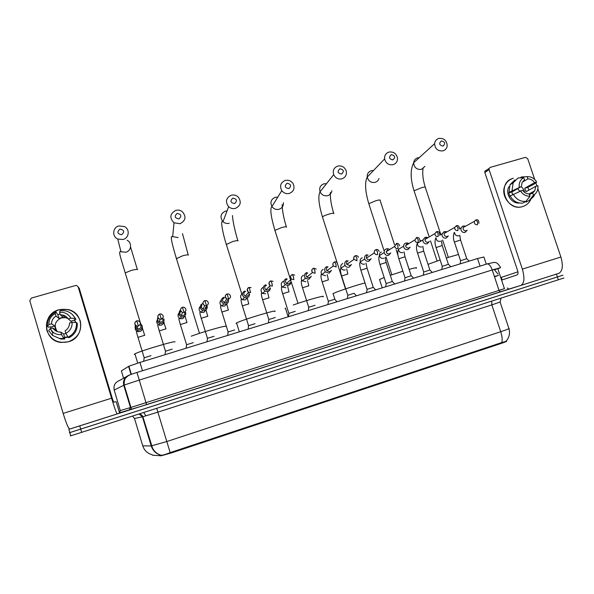 <?xml version="1.0" encoding="UTF-8"?>
<svg xmlns="http://www.w3.org/2000/svg" width="594" height="594" viewBox="0 0 594 594"><rect width="100%" height="100%" fill="white"/><g stroke="black" fill="none" stroke-linecap="round" stroke-linejoin="round"><path stroke-width="0.89" d="M152.42 455.212L161.197 455.784L171.414 452.932L500.994 343.503C505.568 341.958 507.395 341.156 506.474 341.097L506.467 341.06M123.582 378.23L121.376 370.908L128.891 366.216L139.961 362.422L477.524 258.531L483.895 256.987L486.278 264.182M562.05 275.445L69.802 432.558M161.264 455.294L161.427 455.294C163.083 455.175 166.001 454.276 170.188 452.598L501.841 342.538C505.583 341.58 507.142 340.963 506.526 340.681C509.348 337.117 510.157 333.115 508.947 328.675M563.958 277.992L70.359 435.944M558.954 273.292L69.572 429.083M563.008 275.163L69.401 432.722M123.441 382.38L124.02 382.232M517.909 271.829L501.277 277.398M530.769 199.539C529.076 203.051 526.403 205.383 522.742 206.549C505.843 212.333 495.879 182.514 513.253 178.274C509.667 179.373 507.001 181.63 505.264 185.038C499.406 195.664 511.493 210.528 522.742 206.549C525.668 205.643 527.999 203.92 529.737 201.381L530.769 199.539M509.318 288.944L520.804 285.447C524.346 283.427 524.858 277.985 522.356 269.119L489.107 169.646L484.845 172.55L517.634 270.76C518.258 272.95 518.131 274.302 517.263 274.836L501.588 280.123M520.804 285.447L558.739 273.366C562.629 271.243 563.35 265.793 560.885 257.016L537.86 188.781M536.909 185.967L535.818 182.737M534.734 179.522L527.687 158.635L525.445 157.351L490.191 167.397L489.114 168.399L489.107 169.646M484.845 172.55L484.86 171.317L485.922 170.33M517.626 188.669L519.728 191.134M522.274 182.187L527.918 178.876C530.702 178.943 532.915 180.205 534.563 182.662L524.777 188.209L525.965 191.743L535.788 186.293L534.756 190.837L532.662 192.953L529.484 194.669M521.116 186.657C523.054 188.068 524.19 189.961 524.517 192.33M519.438 203.014C511.597 203.95 504.93 193.785 508.85 186.887L509.236 186.665M512.563 194.609L511.872 191.988L521.346 186.523L508.961 192.404L510.328 192.003L508.791 192.887L509.979 196.443L510.305 196.258M525.861 201.44L526.076 202.094L529.321 200.393L533.412 195.188L532.662 192.953M526.67 201.789L526.076 202.094M522.735 203.089C517.255 203.445 513.067 201.076 510.157 195.968L522.572 190.169C524.227 192.642 526.455 193.904 529.247 193.956L530.004 196.198L525.95 201.388L522.735 203.089M508.961 192.404L510.001 184.734L514.931 179.863M534.756 194.283L533.605 196.592L529.321 200.393M525.95 201.388C520.426 201.752 516.201 199.354 513.268 194.208M512.058 190.607L513.097 182.878L518.072 177.962L523.752 177.636L524.502 179.871L522.156 182.403L521.346 186.523M535.788 186.293L537.882 185.677C538.305 189.932 536.82 193.102 533.412 195.188M530.004 196.198C525.92 196.324 522.742 194.52 520.463 190.785M519.238 187.14C518.829 182.87 520.329 179.7 523.752 177.636M528.875 190.125L527.828 187.31L534.058 184.17L536.657 182.054L534.563 182.662M527.918 178.876L527.16 176.641L521.443 176.99L520.01 177.851M521.443 176.99L522.735 176.908M527.16 176.641C531.229 176.537 534.4 178.341 536.657 182.054M527.828 187.31L524.777 188.209M511.872 191.988L508.791 192.887M441.342 140.927C438.721 143.518 439.293 145.24 443.05 146.079C445.663 143.488 445.092 141.766 441.342 140.927M442.976 150.869C437.882 151.314 435.083 148.923 434.585 143.689C434.919 140.993 436.345 139.234 438.855 138.417C444.126 138.031 446.903 140.533 447.193 145.946C446.755 148.455 445.351 150.096 442.976 150.869M458.509 254.44L446.302 257.982M440.147 259.986L428.022 264.337M391.253 154.67C388.55 157.313 389.122 159.051 392.961 159.89C395.656 157.254 395.084 155.517 391.253 154.67M393.102 164.687C388.662 165.295 385.833 163.365 384.608 158.91C384.37 155.472 385.825 153.185 388.973 152.064C393.607 151.492 396.443 153.549 397.497 158.219C397.564 161.471 396.094 163.632 393.102 164.687M384.184 277.532L379.663 279.44L379.685 280.012M416.119 268.221C417.693 267.27 415.362 267.656 409.11 269.379M402.888 271.213L390.295 275.319M339.842 168.778C337.058 171.466 337.63 173.233 341.557 174.072C344.342 171.384 343.77 169.617 339.842 168.778M341.921 178.868C338.194 179.544 335.447 178.141 333.694 174.651C332.529 170.485 333.895 167.627 337.793 166.06C341.706 165.399 344.49 166.936 346.139 170.664C347.052 174.666 345.649 177.398 341.921 178.868M364.983 282.944C355.375 285.402 335.9 291.936 333.078 293.629L332.93 293.718M287.065 183.256C284.192 185.996 284.764 187.786 288.781 188.632C291.654 185.892 291.082 184.103 287.065 183.256M289.382 193.421C286.308 194.089 283.776 193.161 281.779 190.637C279.432 185.944 280.591 182.544 285.246 180.435C288.491 179.767 291.097 180.814 293.057 183.561C295.092 188.15 293.874 191.431 289.382 193.421M288.187 316.802L285.439 308.108L285.061 308.331L285.61 308.65M322.876 296.785C327.042 294.55 306.69 300.163 293.236 304.997M232.863 198.129C229.893 200.921 230.465 202.74 234.578 203.579C237.541 200.794 236.969 198.975 232.863 198.129M235.432 208.375C232.9 208.984 230.635 208.42 228.638 206.69C225.052 201.737 225.935 197.906 231.289 195.196C233.977 194.572 236.323 195.226 238.335 197.156C241.595 202.057 240.629 205.799 235.432 208.375M274.762 311.479C279.373 308.687 241.55 320.04 236.568 322.958L236.026 323.307L236.746 323.522M177.175 213.409C174.109 216.253 174.681 218.102 178.891 218.941C181.95 216.097 181.378 214.256 177.175 213.409M180.004 223.73L174.012 222.787C169.29 217.79 169.906 213.647 175.869 210.358C178.118 209.801 180.205 210.187 182.12 211.501C186.523 216.498 185.818 220.574 180.004 223.73M225.475 326.529C227.97 324.732 203.237 331.69 191.261 336.197M119.943 229.113C116.773 232.016 117.345 233.888 121.651 234.734C124.814 231.831 124.25 229.96 119.943 229.113M123.04 239.508L117.761 239.055C111.835 236.553 112.652 227.346 118.911 225.943L124.45 226.552C130.101 229.225 129.15 238.105 123.04 239.508M174.963 341.958C176.819 340.065 139.724 351.061 134.92 353.861L134.274 354.388L135.09 354.44M460.588 260.707L466.773 258.68L469.171 261.1M464.835 226.039L462.986 226.01L461.011 227.903L460.996 230.123C461.82 232.009 463.194 232.774 465.102 232.417L467.159 230.264M465.726 226.121L464.612 226.158L463.186 227.524L463.171 229.143C463.773 230.509 464.768 231.066 466.149 230.806L466.914 230.398M465.421 226.284L464.976 226.084M58.888 309.793C69.223 307.907 76.351 311.605 80.272 320.894C82.106 330.806 78.156 337.771 68.421 341.788C58.034 343.763 50.861 340.065 46.896 330.687C45.107 320.686 49.109 313.721 58.888 309.793L67.59 309.459C84.43 312.177 85.172 337.607 68.421 341.788L61.271 342.434C43.154 341.26 41.246 313.981 58.888 309.793M78.519 287.399L79.292 288.461L112.221 398.166L113.617 402.108L116.216 401.759L119.565 412.912L117.181 413.966C116.424 413.224 114.553 407.967 111.561 398.195L78.163 286.909L76.737 285.521L75.505 285.521L31.296 298.114L29.782 300.72L63.15 413.409L111.561 398.195M117.181 413.966L69.706 429.076C68.384 428.504 66.201 423.284 63.15 413.409M65.956 333.538L63.603 333.954L60.781 332.083L59.118 332.009C56.371 331.578 54.269 330.227 52.799 327.97L55.858 329.96L54.663 325.943L51.567 323.827C51.611 320.493 53.096 317.909 56.014 316.082L58.969 318.414L63.15 317.196L60.328 314.827L62.392 314.976C64.946 315.496 66.907 316.817 68.273 318.948L70.864 321.191L71.51 322.483M76.403 322.505L72.141 322.29L69.505 323.069C69.468 326.388 67.998 328.972 65.095 330.813L65.852 333.36L68.065 337.184L68.941 337.756C74.926 334.563 77.673 329.715 77.19 323.218L76.403 322.505C76.886 329.061 74.109 333.954 68.065 337.184M57.321 331.578C53.549 325.668 54.915 321.109 61.405 317.894L65.563 317.679L67.983 318.51M51.567 323.827L48.908 324.606L47.475 326.552C47.023 319.951 49.837 315.058 55.91 311.872L57.87 314.723L60.053 313.907M68.006 337.08L64.404 337.882M67.879 336.857L64.249 337.37L64.739 339.003L60.826 339.048L52.398 335.335L48.693 330.643L50.134 328.749L52.799 327.97M52.777 332.811L51.47 330.776M51.032 328.482L50.267 326.737L48.552 327.235L47.475 326.552M60.781 332.083L61.538 334.63L63.818 338.439L64.739 339.003M63.818 338.439L59.868 338.483M72.141 322.29C72.334 327.153 70.24 330.843 65.852 333.36M61.538 334.63C58.279 334.912 55.398 334.058 52.888 332.083L50.134 328.749M48.908 324.606C48.73 319.721 50.846 316.03 55.257 313.543L56.014 316.082M55.91 311.872L55.257 313.543M74.569 319.617L75.78 322.468M75.601 322.46L74.295 319.698L75.987 319.201L75.186 318.443L70.909 318.176L68.273 318.948M72.735 314.917L75.987 319.201M60.328 314.827L59.571 312.288L60.157 310.647L65.184 310.803C69.773 311.843 73.107 314.389 75.186 318.443M59.571 312.288C64.627 312.036 68.407 313.996 70.909 318.176M57.87 314.723L58.969 318.414M74.695 320.069L70.864 321.191M63.603 333.954L64.701 337.652M54.863 330.249L55.858 329.96M54.663 325.943L50.794 327.071M442.248 266.335L448.433 264.315L450.831 266.751M445.968 231.645L444.134 231.63L442.033 233.873L442.114 235.766C442.946 237.667 444.327 238.432 446.257 238.068L448.314 235.959M447 231.809L445.686 231.809L444.164 233.42L444.223 234.808C444.824 236.182 445.827 236.739 447.223 236.479L448.039 236.033M446.71 231.972L446.183 231.719M423.73 272.015L429.922 269.995L432.313 272.446M426.915 237.303L425.096 237.303L422.898 239.976L423.047 241.468C423.878 243.377 425.274 244.149 427.22 243.778L429.351 241.498M428.118 237.585L426.574 237.503L424.977 239.427L425.089 240.525C425.69 241.914 426.7 242.471 428.111 242.204L428.979 241.706M427.851 237.741L427.22 237.414M405.019 277.754L411.234 275.742L413.624 278.2M407.662 243.02L405.873 243.035C404.432 243.562 403.675 244.617 403.616 246.198L403.794 247.23C404.625 249.146 406.029 249.918 407.996 249.547L410.164 247.186M409.066 243.458L407.269 243.265L405.635 245.545L405.761 246.31C406.363 247.698 407.38 248.255 408.806 247.988L409.741 247.438M408.828 243.607L408.093 243.176M386.115 283.553L392.359 281.534L394.75 284.006M388.216 248.797L386.456 248.827C384.793 249.465 384.051 250.705 384.221 252.539L384.34 253.044C385.179 254.975 386.59 255.747 388.58 255.368L390.785 252.918M387.771 249.079L386.241 252.146C386.843 253.541 387.867 254.106 389.308 253.831L390.31 253.215M389.634 249.554L388.81 249.012M366.84 254.67C364.961 255.45 364.248 256.86 364.701 258.917L364.716 258.962C365.562 260.87 366.981 261.635 368.963 261.249L371.22 258.694M368.072 254.952C366.713 255.517 366.194 256.549 366.52 258.034L366.528 258.056C367.137 259.452 368.169 260.009 369.617 259.727L370.701 259.036M367.033 289.323L373.307 287.385L375.698 289.872M347.742 295.315L354.069 293.295L356.459 295.79M347.03 260.573C345.136 261.36 344.409 262.786 344.854 264.85L345.099 265.429C346.064 266.988 347.416 267.575 349.153 267.196L351.455 264.508M348.181 260.892C346.807 261.457 346.28 262.496 346.606 263.988L349.725 265.689L350.898 264.894M328.282 301.284L334.645 299.265L337.036 301.767M327.019 266.543C325.104 267.33 324.369 268.77 324.814 270.842L325.341 271.889L329.15 273.195L331.497 270.359M328.081 266.884C326.693 267.456 326.158 268.495 326.485 270.003L326.856 270.745L329.625 271.71L330.903 270.79M308.62 307.313L315.035 305.286M306.808 272.564C304.871 273.366 304.121 274.814 304.566 276.901L305.42 278.326L308.932 279.262L311.33 276.232M307.781 272.943C306.378 273.522 305.836 274.569 306.155 276.084L306.764 277.101L309.326 277.792L310.714 276.707M288.758 313.402L295.24 311.36M286.382 278.653C284.429 279.462 283.672 280.917 284.11 283.019L285.298 284.741L288.513 285.38C290.035 284.83 290.845 283.739 290.949 282.113M287.273 279.061C285.848 279.64 285.298 280.695 285.617 282.224L286.464 283.464L288.81 283.939L290.332 282.64M290.459 280.776L290.199 280.205M268.711 319.55L275.252 317.493M265.756 284.808C263.773 285.617 263.008 287.08 263.446 289.196L264.946 291.149L267.879 291.572C269.528 290.956 270.352 289.761 270.337 287.993M266.55 285.239C265.11 285.833 264.553 286.895 264.872 288.424L265.949 289.835L268.087 290.147L269.743 288.565M269.758 286.961L269.483 286.367M248.448 325.757L255.064 323.693M244.906 291.023C242.909 291.84 242.129 293.317 242.567 295.441L244.349 297.564L247.037 297.824C248.856 297.111 249.673 295.782 249.48 293.83M245.612 291.483C244.156 292.077 243.592 293.146 243.911 294.691L245.196 296.228L247.149 296.421L248.923 294.453M248.849 293.213L248.485 292.478M227.992 332.031L234.667 329.952M223.849 297.297C221.829 298.129 221.035 299.614 221.465 301.752L223.515 304.002L225.972 304.143C227.992 303.311 228.787 301.826 228.348 299.695M224.45 297.794C222.988 298.396 222.408 299.473 222.728 301.024L224.198 302.658L225.995 302.762L227.836 300.252M207.321 338.365L214.063 336.278M202.569 303.645L200.95 304.648L200.148 308.123L202.428 310.476L204.692 310.528C206.734 309.682 207.536 308.189 207.106 306.044M200.95 304.648L201.901 304.9L201.321 307.425L202.962 309.125L204.618 309.162C206.088 308.561 206.675 307.484 206.37 305.932M186.442 344.765L193.25 342.664M180.487 310.283L179.685 310.811L178.608 314.568L181.096 316.988L183.19 316.973C185.254 316.127 186.071 314.627 185.632 312.466M179.685 310.811L180.472 311.167L179.692 313.892L181.482 315.644L183.011 315.637C184.511 315.02 185.098 313.929 184.786 312.362M165.511 351.232L172.23 349.116M157.841 317.389L156.979 321.443L159.511 323.552L161.457 323.492C163.543 322.639 164.367 321.124 163.937 318.948M157.833 320.426L159.756 322.223L161.182 322.178C162.689 321.562 163.291 320.463 162.979 318.881M144.194 357.774L150.987 355.643M135.135 324.873L135.187 328.445L137.674 330.175L139.493 330.078C141.602 329.217 142.441 327.695 142.011 325.505L140.399 323.455M135.744 325.497L135.989 327.606L137.786 328.853L139.115 328.794C140.644 328.163 141.253 327.056 140.941 325.475M494.535 276.893L498.537 275.364L494.401 276.485M500.994 343.503L500.779 342.849M171.414 452.932L171.198 452.22M160.9 455.791L160.692 455.093M480.034 266.119L477.524 258.531M142.486 370.745L139.961 362.422M131.029 374.45L128.594 366.372M170.188 452.598L166.803 441.535L500.72 331.712C502.123 336.152 502.502 339.761 501.841 342.538M161.123 455.279C156.185 453.95 152.888 450.824 151.225 445.916L166.803 441.535L157.885 412.132L142.879 416.743L134.355 418.458M501.017 298.255L500.111 302.019L491.839 304.9L500.72 331.712C507.528 329.432 510.239 328.319 508.85 328.356L500.148 302.123M152.168 454.707C147.475 453.467 144.342 450.519 142.768 445.871L151.225 445.916L142.449 416.847L139.226 414.077M558.382 279.893L556.459 274.176M81.705 432.484L79.774 425.972M142.768 445.871L134.504 418.458L132.596 416.194M491.713 301.232L491.839 304.9L157.885 412.132L156.757 408.464M497.831 268.807L500.556 267.679L492.233 269.966L139.174 380.101L124.213 385.053L114.107 390.087M120.263 410.565L114.204 389.998C113.343 385.499 115.058 382.358 119.357 380.576L126.232 376.752M509.593 288.988L146.577 404.67L119.535 412.8M129.321 375.037C124.673 376.96 122.824 380.368 123.76 385.246L130.487 407.551L130.955 407.41L124.213 385.053C124.049 381.496 124.584 379.098 125.809 377.851L128.148 375.794C129.878 374.851 129.938 374.717 136.969 372.453L487.303 263.87C489.129 263.988 490.77 266.023 492.233 269.966L499.027 290.436L504.425 288.647M119.513 412.733L120.374 410.536L130.487 407.551L129.091 410.142M500.386 267.203C496.517 261.152 495.188 262.949 494.141 262.362L487.303 263.87L136.969 372.453L145.998 402.665L499.027 290.436L500.378 292.01M146.577 404.663L131.415 409.303L130.955 407.41L145.998 402.665L146.577 404.67L509.407 288.944C509.095 289.233 508.397 288.899 507.313 287.949M494.728 269.825L497.75 268.562L492.255 270.032M499.027 290.429L504.432 288.677L498.997 290.332M497.705 268.443L504.44 288.691M123.515 381.704L124.153 381.37M522.356 269.119L560.885 257.016M419.267 157.64L417.649 157.841C415.317 158.613 413.988 160.246 413.669 162.741C414.122 167.597 416.713 169.802 421.443 169.364L424.918 166.379M414.211 191.231L414.248 190.704L421.525 187.704C424.458 186.91 425.72 186.82 425.326 187.429L440.54 233.694M373.515 170.5L371.324 170.678C368.399 171.733 367.04 173.849 367.255 177.034C368.384 181.163 371.005 182.93 375.118 182.351C377.049 181.749 378.333 180.487 378.979 178.564M368.933 204.121L368.867 203.645L375.972 200.69C379.135 199.836 380.509 199.74 380.101 200.386L394.527 244.765M326.507 183.687L323.871 183.821C320.27 185.283 319 187.934 320.069 191.78C321.688 195.003 324.22 196.295 327.673 195.649C330.078 194.862 331.474 193.206 331.875 190.704M322.535 217.307L322.431 216.877C323.522 216.008 325.824 215.043 329.336 213.981C332.744 213.068 334.236 212.956 333.821 213.647M277.851 197.134L275.267 197.29C270.961 199.257 269.884 202.398 272.052 206.727C273.893 209.051 276.232 209.905 279.069 209.274C282.157 208.152 283.598 205.94 283.383 202.643M274.94 230.791L274.925 230.368L281.586 227.599C285.09 226.656 286.746 226.5 286.531 227.138M227.071 210.855L225.453 211.093C220.508 213.61 219.691 217.144 222.995 221.703C224.836 223.299 226.923 223.812 229.254 223.24M226.195 244.594L232.662 241.543C236.286 240.57 238.097 240.377 238.097 240.956M176.247 258.732L182.536 255.828C186.271 254.826 188.253 254.588 188.476 255.108M199.48 333.36L176.366 258.368C173.3 248.307 169.921 236.063 171.889 236.531L178.193 237.555M125.356 273.381L125.208 272.906C122.468 263.209 118.228 251.7 120.114 251.678L125.839 252.227C131.445 250.92 132.314 242.738 127.123 240.295M140.622 323.596L125.208 272.906L131.163 270.47C135.009 269.438 137.169 269.149 137.63 269.617M475.898 219.921L474.391 221.339C474.131 223.7 475.155 224.836 477.465 224.74L477.606 221.822L475.868 219.929M454.41 242.025L460.558 239.991L466.713 258.635M454.544 232.44C454.915 234.979 456.318 236.093 458.746 235.796L458.932 235.736M79.292 288.461L78.163 286.909M456.333 225.742L454.729 227.42C454.655 229.685 455.717 230.739 457.9 230.591L457.989 227.673L456.303 225.75M436.07 247.557L442.211 245.53L448.373 264.263M436.048 237.689C436.248 240.399 437.652 241.624 440.258 241.35L440.444 241.29M436.56 231.623L434.89 233.62C435.008 235.736 436.093 236.702 438.134 236.501L438.172 233.583L436.538 231.63M417.545 253.133L423.693 251.121L429.856 269.951M421.614 240.726L419.817 240.54M422.898 239.976L417.359 243.236C417.523 245.983 418.933 247.23 421.591 246.956L421.785 246.896M416.587 237.57L414.872 239.931C415.199 241.869 416.29 242.708 418.161 242.471L418.139 239.553L416.565 237.57M398.841 258.776L405.004 256.764L411.167 275.69M403.616 246.198L398.455 249.346C398.878 251.849 400.311 252.94 402.739 252.621L402.932 252.554M396.406 243.57L394.706 246.354C395.203 248.054 396.295 248.775 397.987 248.5L397.906 245.589L396.384 243.577M379.96 264.464L386.13 262.459L392.292 281.482M381.437 251.99C379.937 252.673 379.269 253.868 379.44 255.569C380.093 257.774 381.519 258.694 383.709 258.338L383.902 258.271M376.009 249.636L375.995 249.643C374.576 250.23 374.042 251.299 374.391 252.851C375.029 254.299 376.099 254.885 377.598 254.596L377.457 251.685L375.995 249.643M360.885 270.211L367.077 268.213L373.24 287.333M362.214 257.729C360.491 258.561 359.86 259.942 360.328 261.872C361.159 263.736 362.548 264.486 364.486 264.107L364.686 264.04M355.405 255.769L355.39 255.776C353.794 256.489 353.304 257.699 353.927 259.407L356.994 260.759L356.794 257.848L355.39 255.776M341.602 276.017L347.846 274.012M342.805 263.528C340.852 264.53 340.288 266.097 341.105 268.206C342.047 269.735 343.377 270.315 345.077 269.936L345.277 269.869M334.578 261.969L334.563 261.969C332.796 262.83 332.373 264.167 333.301 265.978L336.167 266.981L335.914 264.07L334.563 261.969M322.126 281.883L328.437 279.871M323.195 269.379C321.035 270.574 320.552 272.297 321.755 274.547L325.675 275.757M313.528 268.228L313.521 268.228C311.59 269.238 311.241 270.678 312.474 272.549L315.124 273.27L314.805 270.367L313.521 268.228M302.457 287.8L308.843 285.781M303.4 275.289C301.032 276.685 300.653 278.541 302.242 280.858L305.88 281.704M294.75 275.111L292.337 274.532L293.473 276.722L293.859 279.626L291.424 279.128L286.464 283.464M292.337 274.532L292.255 274.562C290.176 275.713 289.902 277.242 291.424 279.128C290.139 276.804 290.444 275.267 292.337 274.532M282.596 293.778L289.048 291.751M283.397 281.259C280.865 282.848 280.576 284.816 282.536 287.154L285.885 287.711M273.047 281.326L270.827 280.932L271.918 283.152L272.364 286.048L270.136 285.721L265.949 289.835M270.827 280.932L270.76 280.955C268.555 282.247 268.354 283.843 270.136 285.721C268.637 283.167 268.867 281.563 270.827 280.932M262.541 299.822L269.052 297.78M263.201 287.288C260.514 289.063 260.313 291.105 262.607 293.436L265.689 293.778M251.128 287.659L249.094 287.399L250.638 292.545L248.604 292.345L245.196 296.228M249.094 287.399L249.035 287.422C246.725 288.847 246.577 290.488 248.604 292.345C246.911 289.82 247.074 288.172 249.094 287.399M242.278 305.917L248.864 303.868M242.515 293.503C239.969 295.522 239.946 297.594 242.456 299.718L245.292 299.903L247.371 297.705M228.675 299.109C231.051 297.601 231.155 295.931 228.994 294.097L227.064 293.956C224.666 295.5 224.577 297.178 226.804 298.997L228.675 299.109L227.116 293.941C224.911 294.988 224.807 296.673 226.804 298.997L224.198 302.658M221.807 312.073L228.467 310.016M221.384 299.955C219.26 302.22 219.49 304.239 222.067 306.029L224.681 306.088L226.826 303.757M226.908 302.272L226.767 301.715M206.467 305.747C208.932 304.128 208.991 302.428 206.638 300.631L204.863 300.564C202.376 302.212 202.339 303.928 204.752 305.702L206.467 305.747L204.9 300.549C202.48 301.982 202.428 303.705 204.752 305.702L202.962 309.125M201.136 318.295L207.863 316.231M200.022 306.63C198.433 309.036 198.901 310.944 201.44 312.362L203.861 312.34L206.103 309.726M206.036 308.123L205.658 307.247M184.021 312.459C186.561 310.744 186.575 309.006 184.066 307.254L182.417 307.239C179.856 308.984 179.863 310.729 182.432 312.466L184.021 312.459L182.44 307.232L184.066 307.254M180.249 324.584L187.051 322.505M178.452 313.602C177.502 315.986 178.207 317.693 180.569 318.74L182.833 318.659L185.157 315.548M180.324 312.036L179.7 312.333M161.33 319.245C163.937 317.434 163.914 315.681 161.256 313.966L159.719 313.988C157.091 315.83 157.135 317.59 159.845 319.282L161.33 319.245L159.734 313.988L161.256 313.966M159.155 330.932L166.03 328.846M156.794 320.916C156.512 323.054 157.403 324.473 159.467 325.17L161.583 325.037C163.283 324.272 164.063 322.98 163.907 321.146M163.083 319.386L161.286 318.273M158.583 318.599L157.759 319.216M138.38 326.099C141.053 324.213 141.001 322.431 138.209 320.76L136.776 320.819C134.081 322.735 134.155 324.517 136.999 326.165L138.38 326.099L136.776 320.819L138.209 320.76M137.994 337.377L144.788 335.254M135.209 328.475C135.462 330.167 136.434 331.229 138.12 331.652L140.117 331.489C142.241 330.427 142.924 328.794 142.166 326.596M140.785 325.081L140.065 324.747M136.115 325.794L135.632 326.477M135.298 327.331L135.202 328.43M161.197 455.784L161.019 455.19M494.201 269.438L498.017 274.064M131.341 374.331L128.891 366.216M161.427 455.294C157.365 454.217 154.373 451.744 152.435 447.876L142.879 416.743C141.773 414.085 138.766 413.921 139.248 414.07M70.783 435.87L68.867 429.395M145.886 415.755L143.815 412.607M495.032 269.193L494.29 269.505M501.247 277.309L502.123 279.945M484.86 171.317L489.114 168.399M534.756 190.837L529.016 193.956M513.097 182.878L510.001 184.734M423.158 167.894C422.215 173.188 422.898 179.566 425.2 187.043M428.935 236.115L414.085 190.845C410.335 179.069 410.194 169.698 413.669 162.741L434.585 143.689M437.102 261.018L430.487 240.852M448.322 257.351L442.634 240.05M383.954 250.438L368.8 203.705C365.124 191.231 364.605 182.343 367.255 177.034L384.608 158.91M391.847 274.792L386.048 256.912M379.529 279.514L382.224 287.86M398.01 255.479L396.116 249.651M333.687 213.216C331.192 205.064 330.078 198.158 330.346 192.501M337.065 262.563L322.431 216.877C318.681 204.239 317.887 195.879 320.069 191.78L333.694 174.651M333.078 293.629L334.994 299.628M345.5 288.892L337.273 263.216M286.315 226.767C283.605 217.783 282.224 210.365 282.165 204.514M298.017 303.348L274.925 230.368C271.948 220.493 269.349 208.746 271.866 206.712L281.779 190.637M237.83 240.644C234.697 230.056 232.907 221.681 232.454 215.525M241.795 293.956L226.255 244.193C222.817 233.68 220.463 220.693 222.431 221.577L222.995 221.703L228.638 206.69M236.568 322.958L239.33 331.838M188.187 254.863L182.492 233.605M172.683 236.702L174.012 222.787M137.333 269.424L130.569 247.074M120.983 251.819L117.761 239.055M134.92 353.861L137.719 363.12M478.913 223.403C478.927 220.485 477.97 219.312 476.039 219.877L474.391 221.339L463.186 227.524M460.602 260.618L460.157 263.877M460.55 260.64L454.38 241.921C453.2 239.33 453.111 236.256 454.113 232.685M459.763 235.261L460.521 239.887M459.526 228.727L461.011 227.903M62.392 314.976L65.563 317.679M52.888 332.083L52.398 335.335M459.452 228.994C459.348 226.314 458.353 225.215 456.467 225.698L454.729 227.42L444.164 233.42M442.263 266.238L441.817 269.52M442.211 266.268L436.033 247.446C434.756 243.748 434.704 240.525 435.885 237.778M441.372 240.741L442.174 245.419M439.553 235.291L442.033 233.873M439.768 234.6C439.642 232.269 438.617 231.266 436.687 231.586L434.89 233.62L424.977 239.427M423.745 271.918L423.299 275.222M423.693 271.948L417.508 253.022C416.194 249.124 416.142 245.864 417.359 243.236M422.802 246.28L423.656 251.01M419.847 240.206C419.505 238.075 418.458 237.184 416.706 237.526L414.872 239.931L405.635 245.545M404.989 277.68L398.804 258.657C397.535 254.752 397.416 251.648 398.455 249.346M404.046 251.856L404.967 256.653M405.041 277.658L404.596 280.977M399.673 245.827C398.849 243.726 397.794 242.961 396.517 243.533L394.706 246.354L386.145 251.759M386.107 283.472L379.915 264.352C378.66 260.135 378.504 257.209 379.44 255.569L384.221 252.539M385.12 257.477L386.093 262.348M386.159 283.449L385.714 286.791M379.224 251.485C378.512 249.859 377.472 249.235 376.113 249.606C374.51 250.512 373.938 251.596 374.391 252.851L366.528 258.056M366.008 263.142L367.033 268.094M367.04 289.323L360.848 270.092C359.563 265.585 359.392 262.838 360.328 261.872L364.716 258.962M367.092 289.293L366.639 292.656M358.494 257.217C357.67 255.873 356.667 255.383 355.502 255.739C354.135 255.969 353.608 257.195 353.927 259.407L346.77 264.389M346.703 268.844L347.794 273.901M347.78 295.233L341.587 275.898C340.347 271.911 340.117 269.32 340.904 268.132L345.099 265.429M347.832 295.203L347.379 298.589M337.489 263.053C336.382 261.902 335.439 261.531 334.667 261.939C333.011 262.593 332.558 263.936 333.301 265.978L326.856 270.745M327.205 274.584L328.371 279.767M328.326 301.195L322.134 281.756C320.938 278.007 320.671 275.519 321.324 274.302L321.755 274.547L325.341 271.889M328.385 301.165L327.918 304.574M316.238 269.023L313.617 268.198C311.813 269 311.427 270.448 312.474 272.549L306.764 277.101M307.514 280.353L308.754 285.684M308.687 307.224L302.487 287.674C301.299 283.873 301.002 281.467 301.581 280.472L302.242 280.858L305.42 278.326M308.739 307.195L308.271 310.625M287.615 286.145L288.944 291.669M288.84 313.305L282.64 293.651C281.474 289.954 281.148 287.63 281.66 286.672L282.536 287.154L285.298 284.741M288.899 313.283L288.417 316.736M267.5 291.929L268.933 297.705M268.8 319.453L262.6 299.688C261.442 296.087 261.093 293.822 261.553 292.901L262.607 293.436L264.946 291.149M268.859 319.423L268.369 322.906M247.186 297.78L248.73 303.801M248.552 325.668L242.352 305.791C241.209 302.257 240.837 300.052 241.246 299.168L242.456 299.718L244.349 297.564M248.611 325.638L248.114 329.135M226.685 303.838L228.326 309.964M228.103 331.942L221.896 311.954C220.753 308.457 220.367 306.304 220.745 305.487L222.067 306.029L223.515 304.002M228.163 331.912L227.643 335.439M205.376 307.766L205.628 308.598M205.955 309.853L207.722 316.179M207.44 338.276L201.232 318.176C200.096 314.746 199.695 312.637 200.029 311.85L201.44 312.362L202.428 310.476M207.499 338.246L206.972 341.802M201.21 306.749L199.992 307.195M184.964 315.8L186.902 322.468M186.561 344.683L180.353 324.465C178.267 317.151 178.95 319.253 179.106 318.273L180.569 318.74L181.096 316.988M182.44 307.232C179.923 308.717 179.923 310.462 182.432 312.466L181.482 315.644M186.62 344.654L186.078 348.233M179.655 313.766L178.564 314.389M163.692 321.644L165.875 328.816M165.466 351.151L159.266 330.821C157.276 323.99 157.759 325.638 157.967 324.747L159.467 325.17L159.511 323.552M157.93 320.693L156.979 321.443M159.734 313.988C157.135 315.54 157.172 317.307 159.845 319.282L159.756 322.223M165.526 351.121L164.969 354.729M140.043 324.784L140.919 325.408M142.493 328.437L144.632 335.224M144.156 357.685L137.949 337.244C136.048 330.739 136.375 332.165 136.613 331.274L138.12 331.652L137.674 330.175M135.989 327.606L135.187 328.445M136.776 320.819C134.088 322.431 134.162 324.213 136.999 326.165L137.786 328.853M144.216 357.662L143.637 361.293"/></g></svg>
